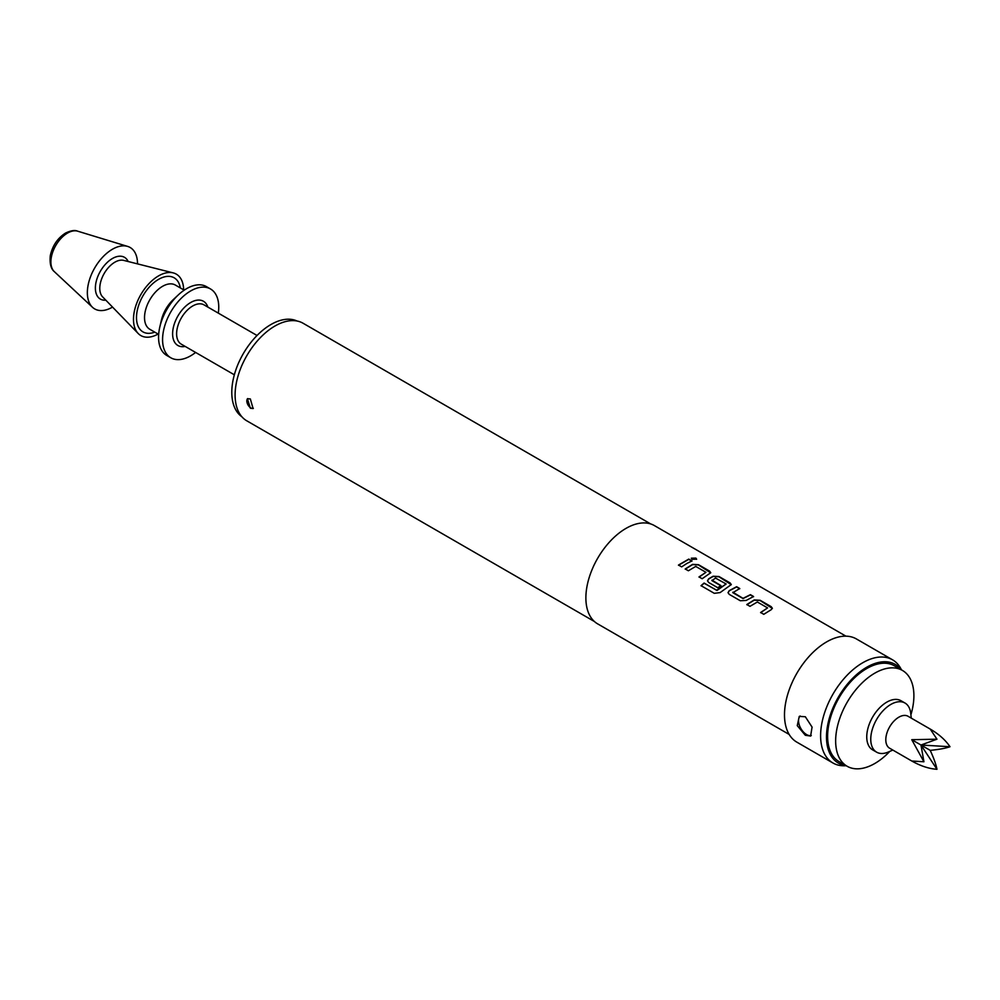 <?xml version="1.0" encoding="UTF-8"?>
<svg xmlns="http://www.w3.org/2000/svg" width="1000" height="1000" viewBox="0 0 1000 1000"><rect width="100%" height="100%" fill="white"/><g stroke="black" fill="none" stroke-linecap="round" stroke-linejoin="round"><path stroke-width="1.5" d="M695.888 558.1L696.625 559.188L692.062 559.325L691.325 558.188L695.888 558.1M691.312 558.312L695.825 558.35L696.587 559.312M746.85 604.738L754.188 600.188L760.075 600.5L772.35 608.413M760.65 612.7L767.575 607.9L757.362 602L749.987 606.337L746.825 604.525L754.2 599.95L760.1 600.262L771.15 606.638L772.375 608.288L771.15 609.738L763.787 614.312L760.625 612.487L767.575 607.9M728.037 592.75L729.25 590.862L736.587 586.938L739.737 588.763M732.825 592.2L743.037 598.35L750.4 594.663L753.562 596.487L746.2 600.438L740.3 600.75L729.237 594.362L728.025 592.638L729.237 590.638L736.612 586.7L739.762 588.525L732.837 592.675L743.05 598.575L750.375 594.913L753.538 596.737M707.5 580.887L708.713 579.012L713.112 576.462L718.988 576.788L731.275 584.688M701.075 585.85L704.137 583.263L717.062 590.438L726.15 583.987L715.512 578.075L711.95 580.625L720.925 585.812M711.938 580.138L720.925 585.588L717.763 587.737L708.7 582.5L707.487 580.775L708.7 578.787L713.125 576.225L719.013 576.538L730.075 582.925L731.3 584.562L720.113 592.587L714.287 593.325L701.025 585.662L704.1 583.05L716.6 590.275L726.15 583.987M685.238 569.163L692.575 564.612L698.45 564.925L710.738 572.837M699.038 577.125L705.962 572.325L695.738 566.425L688.375 570.775L685.212 568.95L692.588 564.375L698.475 564.688L709.538 571.075L710.763 572.712L702.175 578.737L699.013 576.912L705.962 572.325M678.5 565.275L688.763 559.338L691.925 561.163M805.325 735.275L797.262 725.65L799.262 716.4L805.325 716.737L812.075 727.1L810.612 736.062L805.325 735.275M800.175 716A11.35 6.55 -120 0 0 799.375 725.263A11.35 6.55 -120 0 0 806.562 734.562A11.35 6.55 -120 0 0 811.287 735.512M250.35 408.225L247.413 398.738L250.35 398.95L253.088 408.562L250.35 408.225M247.738 398.575A5.675 3.275 -120 0 0 247.225 403.2A5.675 3.275 -120 0 0 250.85 407.938A5.675 3.275 -120 0 0 253.35 408.363M892.812 750.062L888.45 751.975A28.375 16.375 -60 0 1 876.637 752.175A28.375 16.375 -60 0 1 876.637 719.412A28.375 16.375 -60 0 1 905 703.037A28.375 16.375 -60 0 1 910.738 713.375L911.263 718.112M876.637 752.175L872.625 749.862A28.375 16.375 -60 0 1 872.625 717.1A28.375 16.375 -60 0 1 900.987 700.725L905 703.037M911.762 761L889.625 748.213A18.438 10.65 -60 0 1 889.625 726.912A18.438 10.65 -60 0 1 908.062 716.275L930.212 729.062L936.963 739.188L911.762 739.7L923.925 761.775L911.762 761C920.537 765.962 928.938 768.737 936.963 769.3C936.087 764.6 933.838 758.288 930.212 750.35L920.987 745.025L936.963 769.3M889.775 751.4A55.325 31.938 -60 0 1 874.762 763.512A55.325 31.938 -60 0 1 847.113 766.25A55.325 31.938 -60 0 1 838.625 721.925A55.325 31.938 -60 0 1 874.762 673.175A55.325 31.938 -60 0 1 902.425 670.425A55.325 31.938 -60 0 1 910.9 714.812M847.113 766.25L839.087 761.625A55.325 31.938 -60 0 1 830.6 717.288A55.325 31.938 -60 0 1 866.75 668.538A55.325 31.938 -60 0 1 894.4 665.8L902.425 670.425M297.087 321.025A55.325 31.938 120 0 0 270.912 324.538A55.325 31.938 120 0 0 235.175 371.975A55.325 31.938 120 0 0 241.838 416.725M218.312 313.137A39.725 22.938 120 0 0 210.525 288.975L206.513 286.663A39.725 22.938 120 0 0 186.65 288.625A39.725 22.938 120 0 0 178.388 294.837A39.725 22.938 120 0 0 159.812 327.013A39.725 22.938 120 0 0 166.788 355.462L170.8 357.775A39.725 22.938 120 0 0 190.662 355.812A39.725 22.938 120 0 0 195.613 352.45M210.525 288.975A39.725 22.938 120 0 0 190.662 290.95A39.725 22.938 120 0 0 164.713 325.95A39.725 22.938 120 0 0 170.8 357.775M178.388 294.837L173.312 299.575A25.538 14.737 120 0 0 161.375 320.262L159.812 327.013M183.637 289.837A35.462 20.475 120 0 0 173.2 272.887A35.462 20.475 120 0 0 158.562 275.887A35.462 20.475 120 0 0 136.25 304.513A35.462 20.475 120 0 0 138.2 333.5A35.462 20.475 120 0 0 158.1 334.062M137.5 263.875A35.462 20.475 120 0 0 127.65 246.412A35.462 20.475 120 0 0 112.425 249.25A35.462 20.475 120 0 0 89.95 278.35A35.462 20.475 120 0 0 92.5 307.288A35.462 20.475 120 0 0 112.425 307.162A35.462 20.475 120 0 0 112.55 307.087M901.125 669.675A56.938 32.875 120 0 0 866.75 667.225A56.938 32.875 120 0 0 827.987 723.538A56.938 32.875 120 0 0 845.8 765.5M846.213 765.738L844.425 765.775A59.575 34.4 -60 0 1 832.938 762.987A59.575 34.4 -60 0 1 823.812 715.25A59.575 34.4 -60 0 1 862.738 662.75A59.575 34.4 -60 0 1 892.525 659.8A59.575 34.4 -60 0 1 900.675 668.35L901.538 669.912M650.7 523.95L303.087 323.25A56.312 32.513 120 0 0 274.925 326.037A56.312 32.513 120 0 0 238.137 375.675A56.312 32.513 120 0 0 246.762 420.8L594.375 621.487M845.913 636.163L654.375 525.575A56.737 32.763 120 0 0 626 528.387A56.737 32.763 120 0 0 588.938 578.387A56.737 32.763 120 0 0 597.638 623.862L789.163 734.438M686.812 563.5L681.637 566.875L678.475 565.05L688.787 559.087L691.95 560.913L686.812 563.5M892.525 659.8L856.413 638.95A59.575 34.4 120 0 0 826.625 641.9A59.575 34.4 120 0 0 787.7 694.4A59.575 34.4 120 0 0 796.825 742.138L832.938 762.987M930.212 750.35C938.9 749.525 945.487 748.312 950 746.725L920.987 745.025L936.963 739.188M950 746.725C945.487 740.05 938.9 734.163 930.212 729.062L930.212 729.062M923.925 761.775L920.987 745.025L911.762 739.7M173.2 272.887L123.688 260.387A21.35 12.325 120 0 0 114.875 262.188A21.35 12.325 120 0 0 101.45 279.425A21.35 12.325 120 0 0 102.613 296.875L138.2 333.5M257.038 335.487L204.025 304.875A22.7 13.1 120 0 0 192.675 306A22.7 13.1 120 0 0 177.838 326A22.7 13.1 120 0 0 181.325 344.2L234.338 374.8M185.162 346.413A25.538 14.737 -60 0 1 172.825 330.462A25.538 14.737 -60 0 1 190.662 302.525A25.538 14.737 -60 0 1 207.862 307.1M67.55 233.062A23.562 13.6 120 0 0 52.613 252.4A23.562 13.6 120 0 0 54.312 271.625C50.912 268.85 49.575 263.562 50.275 255.775C52.425 245.8 57.488 238.25 65.45 233.125C70.75 230.562 74.825 229.9 77.663 231.175A23.562 13.6 120 0 0 67.55 233.062M184.213 290.163L175.35 285.05A25.538 14.737 120 0 0 162.575 286.312A25.538 14.737 120 0 0 145.9 308.812A25.538 14.737 120 0 0 149.812 329.275L158.675 334.387M180.3 287.913A31.212 18.012 120 0 0 158.562 279.363A31.212 18.012 120 0 0 136.575 315.338A31.212 18.012 120 0 0 154.775 332.137M128.15 261.512A24.112 13.925 120 0 0 112.425 258.512A24.112 13.925 120 0 0 95.712 283.975A24.112 13.925 120 0 0 105.825 300.175M54.312 271.625L92.5 307.288M77.663 231.175L127.65 246.412"/></g></svg>

